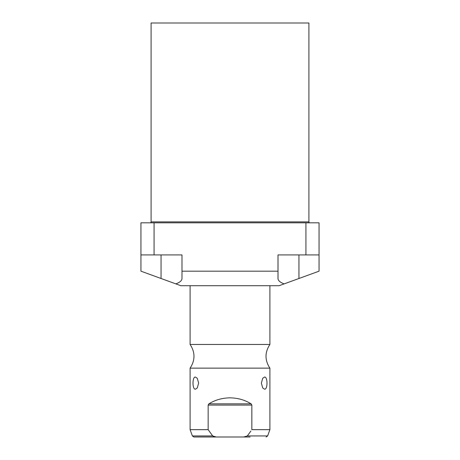 <?xml version="1.0" encoding="UTF-8"?>
<svg xmlns="http://www.w3.org/2000/svg" width="460" height="460" viewBox="0 0 460 460"><rect width="100%" height="100%" fill="white"/><g stroke="black" fill="none" stroke-linecap="round" stroke-linejoin="round"><path stroke-width="0.69" d="M140.944 254.926L140.944 271.176L180.843 285.7L279.157 285.7L319.056 271.176L319.056 222.818L154.077 222.818L154.077 254.926L140.944 254.926L140.944 222.818L154.077 222.818M175.858 283.883C179.912 282.359 181.959 280.565 181.993 278.495L181.993 254.926L154.077 254.926M319.056 254.926L278.007 254.926L278.007 271.176L181.993 271.176M284.142 283.883C280.088 282.359 278.041 280.565 278.007 278.495L278.007 271.176M305.923 254.926L305.923 222.818M150.138 222.818A0.96 0.96 0 0 0 151.093 221.858L308.907 221.858A0.96 0.96 0 0 0 309.862 222.818M308.907 221.858L308.907 23L151.093 23L151.093 221.858M269.899 344.477C264.73 352.36 264.73 360.249 269.899 368.138L190.101 368.138C195.27 360.249 195.27 352.36 190.101 344.477L269.899 344.477L269.899 285.7M208.156 429.657L212.687 435.948L192.389 435.948L190.101 429.657L208.156 429.657L208.156 405.082L208.961 403.834C214.992 399.993 222.002 397.992 230 397.837C237.998 397.992 245.007 399.993 251.039 403.834L251.844 405.082L251.844 429.657L269.899 429.657L269.899 368.138M251.436 404.156L251.039 403.84M264.552 389.183L262.717 387.952L261.372 383.117L262.717 378.287L264.552 377.056C267.806 376.516 267.806 389.723 264.552 389.183M251.039 403.834L208.961 403.834L208.564 404.156M195.448 389.183C192.194 389.723 192.194 376.516 195.448 377.056L197.282 378.287L198.628 383.117L197.282 387.952L195.448 389.183M212.687 435.948L216.246 437L243.754 437L247.313 435.948L250.895 431.06M214.734 436.879L214.107 436.741M213.63 436.58L213.13 436.333M216.246 437L193.89 437L192.389 435.948M250.108 437L243.754 437M266.11 437L267.611 435.948L247.308 435.953M161.052 278.495L161.052 254.926M298.948 278.495L298.948 254.926M208.156 405.082L251.844 405.082M190.101 344.477L190.101 285.7M190.101 429.657L190.101 368.138M267.611 435.948L269.899 429.657"/></g></svg>

